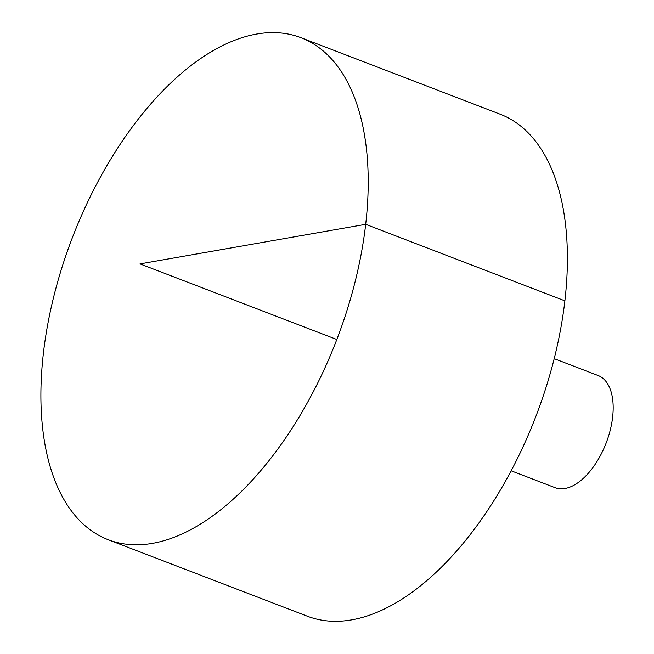 <?xml version="1.0" encoding="UTF-8"?>
<svg xmlns="http://www.w3.org/2000/svg" width="654" height="654" viewBox="0 0 654 654"><rect width="100%" height="100%" fill="white"/><g stroke="black" fill="none" stroke-linecap="round" stroke-linejoin="round"><path stroke-width="0.98" d="M233.241 40.826A268.884 141.689 111 0 1 300.979 37.695A268.884 141.689 111 0 1 336.826 339.5A268.884 141.689 111 0 1 108.147 539.697A268.884 141.689 111 0 1 53.996 295.649A268.884 141.689 111 0 1 233.241 40.826M300.979 37.695L500.171 114.213A268.884 141.689 111 0 1 536.018 416.018A268.884 141.689 111 0 1 307.331 616.207L108.147 539.697M554.216 358.67L598.165 375.551A60.062 31.654 111 0 1 606.168 442.971A60.062 31.654 111 0 1 555.091 487.688L511.142 470.806M336.826 339.5L140.005 263.897L365.709 224.33L564.901 300.848"/></g></svg>
